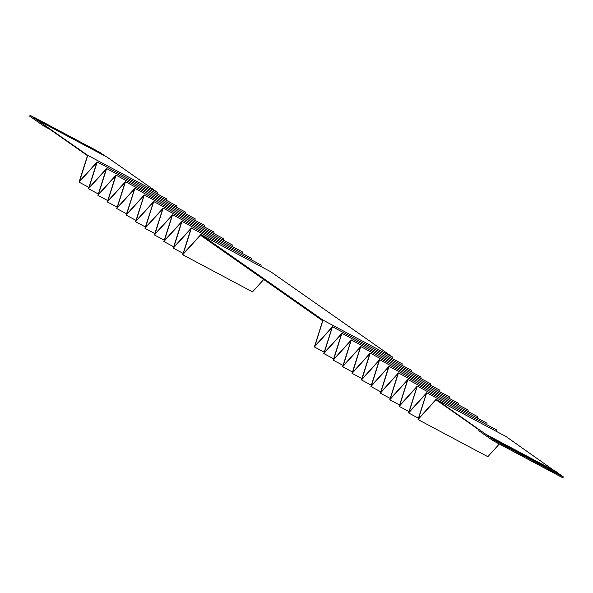 <?xml version="1.0" encoding="UTF-8"?>
<svg xmlns="http://www.w3.org/2000/svg" width="593" height="593" viewBox="0 0 593 593"><rect width="100%" height="100%" fill="white"/><g stroke="black" fill="none" stroke-linecap="round" stroke-linejoin="round"><path stroke-width="0.89" d="M435.966 399.734L479.062 429.918L478.662 430.607L493.028 440.666L493.554 439.739L436.114 399.326L418.539 418.658L426.693 392.729L409.118 412.061L417.272 386.132L399.697 405.464L407.851 379.527L390.268 398.859L398.429 372.93L380.847 392.262L389.008 366.333L371.426 385.665L379.579 359.736L362.004 379.06L370.158 353.131L352.583 372.463L360.737 346.534L343.154 365.866L351.315 339.937L333.733 359.262L341.894 333.333L324.312 352.665L332.465 326.736L314.89 346.067L323.044 320.138L200.842 234.546L183.2 253.834L191.413 227.949L173.779 247.237L181.992 221.345L164.357 240.639L172.57 214.748L154.936 234.035L163.149 208.15L145.515 227.438L153.728 201.546L136.086 220.841L144.299 194.949L126.665 214.236L134.878 188.352L117.244 207.639L125.457 181.747L107.822 201.042L116.035 175.15L98.401 194.437L106.614 168.553L88.972 187.84L97.193 161.948L79.551 181.243L87.764 155.351L30.176 115.205L29.65 116.132L44.015 126.19L44.408 125.494L87.505 155.677L79.039 182.14L96.822 162.601L88.468 188.737L106.243 169.198L97.889 195.334L115.665 175.795L107.311 201.931L125.086 182.399L116.732 208.536L134.507 188.997L126.153 215.133L143.936 195.594L135.575 221.73L153.357 202.198L145.003 228.335L162.778 208.795L154.425 234.932L172.2 215.392L163.846 241.529L181.621 221.997L173.267 248.133L191.05 228.594L182.688 254.731L200.471 235.191L322.674 320.783L314.379 346.964L332.102 327.38L323.8 353.561L341.524 333.985L333.222 360.159L350.945 340.582L342.65 366.756L360.366 347.179L352.072 373.36L369.787 353.784L361.493 379.957L379.216 360.381L370.914 386.554L388.637 366.978L380.335 393.159L398.059 373.583L389.764 399.756L407.48 380.18L399.185 406.353L416.901 386.777L408.607 412.958L426.323 393.381L418.028 419.555L435.966 399.734M493.028 440.666L562.824 477.795L563.35 476.868L555.211 471.331L561.571 475.927L550.282 468.707L556.916 473.451L548.918 467.981L556.093 473.014L548.369 467.692L554.729 472.287L546.998 466.965L552.809 471.265L544.811 465.794L551.446 470.538L543.44 465.068L550.074 469.812L542.069 464.341L549.251 469.374L541.528 464.052L547.339 468.351L539.333 462.888L545.968 467.625L537.97 462.155L545.145 467.188L536.598 461.428L543.232 466.172L535.227 460.702L542.41 465.735L534.686 460.413L540.497 464.712L532.492 459.249L539.126 463.985L531.12 458.515L538.303 463.548L528.385 457.062L535.568 462.095L524.279 454.875L530.913 459.619L523.738 454.586L530.098 459.182L522.366 453.86L528.178 458.159L520.172 452.696L527.355 457.722L518.808 451.962L525.442 456.706L517.437 451.236L524.071 455.98L516.888 450.947L523.256 455.543L513.33 449.057L519.965 453.793L510.595 447.596L517.229 452.34L509.224 446.87L516.407 451.903L508.683 446.581L514.494 450.88L506.489 445.417L513.123 450.154L502.382 443.23L509.565 448.264L501.841 442.941L507.652 447.241L499.647 441.778L506.281 446.514L498.283 441.044L505.458 446.077L497.735 440.755L504.094 445.35L492.805 438.131L499.439 442.875L491.434 437.404L498.068 442.148L490.893 437.115L497.253 441.711L486.371 434.713M561.571 475.927L562.394 476.357M560.2 475.193L561.022 475.63M558.836 474.467L559.659 474.904M557.464 473.74L558.287 474.178M556.093 473.014L556.916 473.451M554.729 472.287L555.552 472.717M553.358 471.554L554.181 471.991M551.994 470.827L552.809 471.265M550.623 470.101L551.446 470.538M549.251 469.374L550.074 469.812M547.888 468.64L548.71 469.078M546.516 467.914L547.339 468.351M545.145 467.188L545.968 467.625M543.781 466.461L544.604 466.899M542.41 465.735L543.232 466.172M541.046 465.001L541.861 465.438M539.674 464.275L540.497 464.712M538.303 463.548L539.126 463.985M536.939 462.822L537.762 463.259M535.568 462.095L536.391 462.525M534.204 461.361L535.019 461.799M532.833 460.635L533.656 461.072M531.461 459.909L532.284 460.346M530.098 459.182L530.913 459.619M528.726 458.448L529.549 458.886M527.355 457.722L528.178 458.159M525.991 456.995L526.814 457.433M524.62 456.269L525.442 456.706M523.256 455.543L524.071 455.98M521.884 454.809L522.707 455.246M520.513 454.082L521.336 454.52M519.149 453.356L519.965 453.793M517.778 452.629L518.601 453.067M516.407 451.903L517.229 452.34M515.043 451.169L515.866 451.607M513.671 450.443L514.494 450.88M512.308 449.716L513.123 450.154M510.936 448.99L511.759 449.427M509.565 448.264L510.388 448.693M508.201 447.53L509.016 447.967M506.83 446.803L507.652 447.241M505.458 446.077L506.281 446.514M504.094 445.35L504.917 445.788M502.723 444.617L503.546 445.054M501.359 443.89L502.175 444.327M499.988 443.164L500.811 443.601M498.617 442.437L499.439 442.875M497.253 441.711L498.068 442.148M495.881 440.977L496.704 441.414M487.335 435.225L495.333 440.688M494.51 440.251L493.554 439.739M499.299 444.001L487.824 456.684L418.028 419.555M263.729 279.503L252.485 291.86L182.688 254.731M106.125 156.641L98.957 151.919M157.13 193.837L157.56 192.48L107.229 157.227L37.433 120.105L30.176 115.205M166.551 200.434L166.981 199.078L97.193 161.948M175.973 207.039L176.41 205.682L106.614 168.553M185.401 213.636L185.831 212.279L116.035 175.15M194.823 220.233L195.253 218.876L125.457 181.747M204.244 226.837L204.674 225.473L134.878 188.352M213.665 233.434L214.095 232.078L144.299 194.949M223.087 240.032L223.517 238.675L153.728 201.546M232.515 246.636L232.945 245.272L163.149 208.15M241.937 253.233L242.367 251.877L172.57 214.748M251.358 259.83L251.788 258.474L181.992 221.345M260.779 266.427L261.209 265.071L191.413 227.949M200.842 234.546L270.63 271.676L392.84 357.26L323.044 320.138M392.41 358.624L392.84 357.26M401.839 365.221L402.262 363.865L332.465 326.736M411.26 371.826L411.683 370.462L341.894 333.333M420.682 378.423L421.112 377.059L351.315 339.937M430.103 385.02L430.533 383.664L360.737 346.534M439.524 391.617L439.954 390.261L370.158 353.131M448.953 398.222L449.375 396.858L379.579 359.736M458.374 404.819L458.797 403.462L389.008 366.333M467.795 411.416L468.225 410.06L398.429 372.93M477.217 418.021L477.647 416.657L407.851 379.527M486.638 424.618L487.068 423.261L417.272 386.132M496.059 431.215L496.489 429.858L426.693 392.729M436.114 399.326L505.911 436.455L555.211 471.331M563.35 476.868L556.167 471.843M38.115 120.461L32.504 116.443L38.656 120.75M39.479 121.187L33.875 117.169L40.027 121.483M40.85 121.921L35.239 117.896L41.399 122.21M42.214 122.647L36.062 118.333L42.763 122.936M43.585 123.374L37.433 119.06L44.134 123.663M44.957 124.1L39.346 120.082L45.505 124.389M46.321 124.826L40.717 120.809L46.869 125.123M47.692 125.56L41.54 121.246L48.241 125.849M49.063 126.287L42.904 121.973L49.604 126.576M50.427 127.013L44.275 122.699L50.976 127.302M51.799 127.74L46.187 123.722L52.347 128.036M53.162 128.466L47.559 124.448L53.711 128.763M54.534 129.2L48.381 124.886L55.082 129.489M55.905 129.926L49.745 125.612L56.454 130.215M57.269 130.653L51.665 126.635L57.817 130.942M58.64 131.379L53.029 127.362L59.189 131.676M60.012 132.113L54.4 128.088L60.553 132.402M61.375 132.839L55.223 128.525L61.924 133.129M62.747 133.566L56.587 129.252L63.295 133.855M64.111 134.292L58.507 130.275L64.659 134.581M65.482 135.019L59.878 131.001L66.031 135.315M66.853 135.753L60.694 131.438L67.402 136.042M68.217 136.479L62.065 132.165L68.766 136.768M63.377 132.995L70.137 137.494M64.748 133.721L71.501 138.221M66.112 134.448L72.872 138.955M67.483 135.174L74.244 139.681M68.847 135.908L75.608 140.408M70.219 136.635L76.979 141.134M71.59 137.361L78.35 141.868M72.954 138.087L79.714 142.594M74.325 138.814L81.085 143.321M75.696 139.548L82.449 144.047M77.06 140.274L83.821 144.774M78.432 141.001L85.192 145.507M79.796 141.727L86.556 146.234M81.167 142.453L87.927 146.96M82.538 143.187L89.298 147.687M83.902 143.914L90.662 148.413M85.273 144.64L92.034 149.147M86.645 145.367L93.397 149.873M88.009 146.1L94.769 150.6M89.38 146.827L96.14 151.326M90.744 147.553L97.504 152.06M92.115 148.28L98.875 152.786M93.486 149.006L100.247 153.513M94.85 149.74L101.611 154.239M96.222 150.466L102.982 154.966M97.593 151.193L104.346 155.7M69.589 137.205L63.436 132.891M70.96 137.932L64.8 133.625M72.324 138.658L66.171 134.352M73.695 139.392L67.535 135.078M75.059 140.118L68.907 135.804M76.43 140.845L70.278 136.531M77.802 141.571L71.642 137.265M79.165 142.298L73.013 137.991M80.537 143.032L74.384 138.718M81.908 143.758L75.748 139.444M83.272 144.484L77.12 140.178M84.643 145.211L78.484 140.904M86.007 145.945L79.855 141.631M87.379 146.671L81.226 142.357M88.75 147.398L82.59 143.083M90.114 148.124L83.961 143.817M91.485 148.85L85.333 144.544M92.856 149.584L86.697 145.27M94.22 150.311L88.068 145.997M95.592 151.037L89.432 146.723M96.956 151.764L90.803 147.457M98.327 152.49L92.174 148.183M99.698 153.224L93.538 148.91M101.062 153.95L94.91 149.636M102.433 154.677L96.281 150.363M103.805 155.403L97.645 151.096M105.169 156.129L99.016 151.823M488.699 435.951L488.15 435.662M490.07 436.678L489.521 436.389M491.434 437.404L490.893 437.115M492.805 438.131L492.257 437.842M494.177 438.864L493.628 438.568M495.54 439.591L494.992 439.302M496.912 440.317L496.363 440.028M498.283 441.044L497.735 440.755M499.647 441.778L499.098 441.481M501.018 442.504L500.47 442.208M502.382 443.23L501.841 442.941M503.753 443.957L503.205 443.668M505.125 444.683L504.576 444.394M506.489 445.417L505.94 445.121M507.86 446.144L507.311 445.854M509.224 446.87L508.683 446.581M510.595 447.596L510.047 447.307M511.967 448.323L511.418 448.034M513.33 449.057L512.789 448.76M514.702 449.783L514.153 449.494M516.073 450.51L515.525 450.22M517.437 451.236L516.888 450.947M518.808 451.962L518.26 451.673M520.172 452.696L519.631 452.4M521.543 453.423L520.995 453.134M522.915 454.149L522.366 453.86M524.279 454.875L523.738 454.586M525.65 455.609L525.101 455.313M527.021 456.336L526.473 456.039M528.385 457.062L527.837 456.773M529.757 457.789L529.208 457.5M531.12 458.515L530.579 458.226M532.492 459.249L531.943 458.952M533.863 459.975L533.315 459.686M535.227 460.702L534.686 460.413M536.598 461.428L536.05 461.139M537.97 462.155L537.421 461.865M539.333 462.888L538.785 462.592M540.705 463.615L540.156 463.326M542.069 464.341L541.528 464.052M543.44 465.068L542.891 464.779M544.811 465.794L544.263 465.505M546.175 466.528L545.634 466.231M547.547 467.254L546.998 466.965M548.918 467.981L548.369 467.692M550.282 468.707L549.733 468.418M551.653 469.441L551.105 469.145M553.017 470.167L552.476 469.871M554.388 470.894L553.84 470.605M157.56 192.48L87.764 155.351M49.782 129.259L44.015 126.19M88.898 187.381L79.039 182.14M98.319 193.978L88.468 188.737M107.741 200.582L97.889 195.334M117.169 207.179L107.311 201.931M126.591 213.776L116.732 208.536M136.012 220.374L126.153 215.133M145.433 226.978L135.575 221.73M154.855 233.575L145.003 228.335M164.283 240.172L154.425 234.932M173.705 246.777L163.846 241.529M183.126 253.374L173.267 248.133M556.241 471.709L486.445 434.58M562.305 476.513L561.541 475.979M418.458 418.198L408.607 412.958M409.037 411.594L399.185 406.353M399.615 404.997L389.764 399.756M390.194 398.4L380.335 393.159M380.765 391.803L370.914 386.554M371.344 385.198L361.493 379.957M361.923 378.601L352.072 373.36M352.501 372.004L342.65 366.756M343.08 365.399L333.222 360.159M333.651 358.802L323.8 353.561M324.23 352.205L314.379 346.964M560.934 475.786L560.17 475.252M559.57 475.06L558.799 474.526M558.198 474.333L557.435 473.792M556.827 473.599L556.064 473.066M555.463 472.873L554.7 472.339M554.092 472.147L553.328 471.613M552.728 471.42L551.957 470.886M551.357 470.694L550.593 470.153M549.985 469.96L549.222 469.426M548.621 469.233L547.85 468.7M547.25 468.507L546.487 467.973M545.879 467.781L545.115 467.247M544.515 467.054L543.751 466.513M543.144 466.32L542.38 465.787M541.78 465.594L541.009 465.06M540.408 464.868L539.645 464.334M539.037 464.141L538.274 463.6M537.673 463.415L536.902 462.874M536.302 462.681L535.538 462.147M534.93 461.954L534.167 461.421M533.567 461.228L532.803 460.694M532.195 460.502L531.432 459.96M530.831 459.768L530.06 459.234M529.46 459.041L528.697 458.508M528.089 458.315L527.325 457.781M526.725 457.588L525.954 457.055M525.354 456.862L524.59 456.321M523.982 456.128L523.219 455.594M522.618 455.402L521.855 454.868M521.247 454.675L520.484 454.142M519.883 453.949L519.112 453.408M518.512 453.222L517.748 452.681M517.14 452.489L516.377 451.955M515.777 451.762L515.006 451.229M514.405 451.036L513.642 450.502M513.034 450.309L512.27 449.768M511.67 449.576L510.907 449.042M510.299 448.849L509.535 448.315M508.935 448.123L508.164 447.589M507.564 447.396L506.8 446.863M506.192 446.67L505.429 446.129M504.828 445.936L504.065 445.402M503.457 445.21L502.694 444.676M502.086 444.483L501.322 443.949M500.722 443.757L499.958 443.223M499.35 443.03L498.587 442.489M497.987 442.296L497.216 441.763M496.615 441.57L495.852 441.036M495.244 440.844L494.48 440.31M438.108 401.231L435.751 399.978"/></g></svg>
